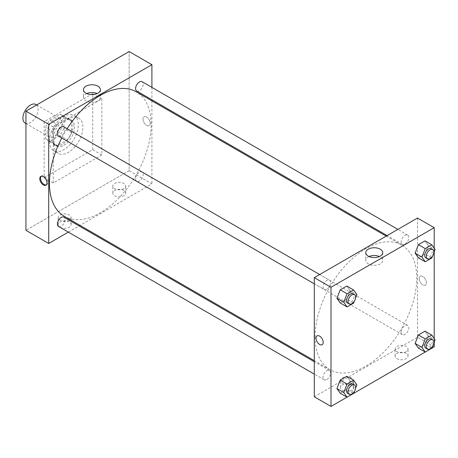 <?xml version="1.0" encoding="UTF-8"?>
<svg xmlns="http://www.w3.org/2000/svg" width="458" height="458" viewBox="0 0 458 458"><rect width="100%" height="100%" fill="white"/><g stroke="black" fill="none" stroke-linecap="round" stroke-linejoin="round"><path stroke-width="0.34" stroke-dasharray="2.29 1.72" d="M25.121 123.065A10.734 6.194 120 0 0 35.856 116.87A10.734 6.194 120 0 0 35.856 104.481M47.185 132.173A10.734 6.194 120 0 0 49.407 137.085A10.734 6.194 120 0 0 60.141 130.891A10.734 6.194 120 0 0 60.135 118.496A10.734 6.194 120 0 0 51.868 121.376A10.734 6.194 120 0 0 47.185 132.173M49.876 120.105L59.666 114.454A14.622 8.444 120 0 1 62.082 115.13A14.622 8.444 120 0 1 63.88 116.882L63.88 128.188A14.622 8.444 120 0 1 59.666 135.482L49.876 141.133A14.622 8.444 120 0 1 47.46 140.457A14.622 8.444 120 0 1 45.668 138.705L45.668 127.398A14.622 8.444 120 0 1 49.876 120.105L57.468 124.484L67.257 118.834L59.666 114.454M59.666 135.482L67.257 139.862L57.468 145.518L49.876 141.133M45.668 138.705L53.254 143.085L53.254 131.778L45.668 127.398M53.254 143.085A14.622 8.444 120 0 0 55.052 144.837A14.622 8.444 120 0 0 57.468 145.518M67.257 139.862A14.622 8.444 120 0 0 71.465 132.568L63.88 128.188M67.257 118.834A14.622 8.444 120 0 1 69.673 119.509A14.622 8.444 120 0 1 71.465 121.261L71.465 132.568M57.468 124.484A14.622 8.444 120 0 0 53.254 131.778M62.362 144.442A15.022 8.673 -60 0 1 54.851 145.186A15.022 8.673 -60 0 1 54.851 127.839A15.022 8.673 -60 0 1 69.874 119.16A15.022 8.673 -60 0 1 72.175 131.2A15.022 8.673 -60 0 1 62.362 144.442M63.88 145.318A15.022 8.673 120 0 0 73.692 132.076A15.022 8.673 120 0 0 71.391 120.036A15.022 8.673 120 0 0 59.815 124.066A15.022 8.673 120 0 0 53.254 139.186A15.022 8.673 120 0 0 56.368 146.062A15.022 8.673 120 0 0 63.88 145.318M71.465 121.261L63.88 116.882M49.458 141.373A20.392 11.771 120 0 0 53.683 150.711A20.392 11.771 120 0 0 74.076 138.934A20.392 11.771 120 0 0 74.076 115.393A20.392 11.771 120 0 0 58.361 120.855A20.392 11.771 120 0 0 49.458 141.373M54.015 144.001A20.392 11.771 120 0 0 58.235 153.338A20.392 11.771 120 0 0 78.627 141.568A20.392 11.771 120 0 0 78.627 118.021A20.392 11.771 120 0 0 62.912 123.483A20.392 11.771 120 0 0 54.015 144.001M44.145 121.656L44.145 177.738L92.716 149.697L92.716 93.621L44.145 121.656L53.254 126.918L53.254 183L101.819 154.959L101.819 98.876L53.254 126.918M101.819 98.876L92.716 93.621M129.139 170.731L25.934 230.317L129.139 170.731L129.139 51.559L129.139 170.731L151.907 183.876L80.001 225.388M101.819 154.959L92.716 149.697M53.254 183L44.145 177.738M58.527 136.152A5.364 3.097 120 0 0 61.206 135.889A5.364 3.097 120 0 0 64.715 131.16A5.364 3.097 120 0 0 63.891 126.86M58.527 226.447A5.364 3.097 120 0 0 61.206 226.178A5.364 3.097 120 0 0 64.715 221.449A5.364 3.097 120 0 0 63.891 217.149M68.345 232.114L79.079 225.92M151.907 87.386L151.907 99.781M151.907 100.846L151.907 183.876M135.608 178.843A5.364 3.097 120 0 0 136.719 181.299A5.364 3.097 120 0 0 142.083 178.202A5.364 3.097 120 0 0 142.083 172.008A5.364 3.097 120 0 0 137.95 173.445A5.364 3.097 120 0 0 135.608 178.843M136.719 91.01A5.364 3.097 120 0 0 139.398 90.747A5.364 3.097 120 0 0 142.907 86.018A5.364 3.097 120 0 0 142.083 81.719M64.355 216.353A71.906 41.512 120 0 0 136.255 174.836A71.906 41.512 120 0 0 136.255 91.812M67.137 128.732A71.906 41.512 120 0 0 61.767 138.03M123.832 190.448A6.441 3.716 0 0 0 116.813 189.641A6.441 3.716 0 0 0 112.834 193.076A6.441 3.716 0 0 0 116.813 196.511A6.441 3.716 0 0 0 123.832 195.703A6.441 3.716 0 0 0 125.715 193.076A6.441 3.716 0 0 0 123.832 190.448M60.084 227.248A6.441 3.716 0 0 0 69.192 227.248A6.441 3.716 0 0 0 71.076 224.62A6.441 3.716 0 0 0 64.635 220.899A6.441 3.716 0 0 0 58.2 224.62A6.441 3.716 0 0 0 60.084 227.248M123.832 188.696A6.441 3.716 180 0 1 116.813 189.498A6.441 3.716 180 0 1 112.834 186.062A6.441 3.716 180 0 1 119.275 182.347A6.441 3.716 180 0 1 125.715 186.062A6.441 3.716 180 0 1 123.832 188.696M69.192 220.241A6.441 3.716 180 0 1 62.173 221.042A6.441 3.716 180 0 1 58.2 217.607A6.441 3.716 180 0 1 64.635 213.892A6.441 3.716 180 0 1 71.076 217.607A6.441 3.716 180 0 1 69.192 220.241M146.594 117.059A5.095 2.943 -120 0 0 144.047 116.807A5.095 2.943 -120 0 0 144.047 122.692A5.095 2.943 -120 0 0 149.142 125.635A5.095 2.943 -120 0 0 149.926 121.553A5.095 2.943 -120 0 0 146.594 117.059A5.095 2.943 60 0 1 149.926 121.553A5.095 2.943 60 0 1 149.142 125.635A5.095 2.943 60 0 1 144.047 122.692A5.095 2.943 60 0 1 144.047 116.807A5.095 2.943 60 0 1 146.594 117.059M86.762 93.552A8.49 4.901 0 0 0 83.465 97.428A8.49 4.901 0 0 0 91.955 102.329A8.49 4.901 0 0 0 100.445 97.428A8.49 4.901 0 0 0 97.96 93.964A8.49 4.901 0 0 0 97.153 93.552M46.292 184.952A5.095 2.943 -120 0 0 46.705 184.78A5.095 2.943 -120 0 0 46.705 178.895A5.095 2.943 -120 0 0 41.604 175.952A5.095 2.943 -120 0 0 41.254 176.221M315.064 336.779A71.906 41.512 120 0 0 329.955 369.698A71.906 41.512 120 0 0 401.861 328.18A71.906 41.512 120 0 0 401.861 245.156A71.906 41.512 120 0 0 346.448 264.415A71.906 41.512 120 0 0 315.064 336.779M326.812 289.233A5.364 3.097 -60 0 1 324.127 289.496A5.364 3.097 -60 0 1 324.127 283.302A5.364 3.097 -60 0 1 329.491 280.204A5.364 3.097 -60 0 1 330.602 282.66A5.364 3.097 -60 0 1 326.812 289.233M401.208 332.187A5.364 3.097 120 0 0 402.319 334.643A5.364 3.097 120 0 0 407.689 331.546A5.364 3.097 120 0 0 407.689 325.352A5.364 3.097 120 0 0 403.55 326.789A5.364 3.097 120 0 0 401.208 332.187M326.812 379.522A5.364 3.097 120 0 0 330.315 374.793A5.364 3.097 120 0 0 329.491 370.493A5.364 3.097 120 0 0 325.357 371.93A5.364 3.097 120 0 0 323.016 377.335A5.364 3.097 120 0 0 324.127 379.791A5.364 3.097 120 0 0 326.812 379.522M405.004 244.091A5.364 3.097 120 0 0 408.507 239.362A5.364 3.097 120 0 0 407.689 235.063A5.364 3.097 120 0 0 403.55 236.5A5.364 3.097 120 0 0 401.208 241.898A5.364 3.097 120 0 0 402.319 244.354A5.364 3.097 120 0 0 405.004 244.091M314.303 396.805L417.507 337.22L434.207 346.855M417.507 218.048L417.507 337.22M406.126 353.427A6.441 3.716 0 0 0 399.107 352.626A6.441 3.716 0 0 0 395.134 356.055A6.441 3.716 0 0 0 399.107 359.49A6.441 3.716 0 0 0 406.126 358.688A6.441 3.716 0 0 0 408.015 356.055A6.441 3.716 0 0 0 406.126 353.427M342.384 390.233A6.441 3.716 0 0 0 351.486 390.233A6.441 3.716 0 0 0 353.376 387.605A6.441 3.716 0 0 0 346.935 383.884A6.441 3.716 0 0 0 340.494 387.605A6.441 3.716 0 0 0 342.384 390.233M347.032 397.183L353.628 393.376M425.224 352.042L431.825 348.235M350.078 290.698L346.792 286.021L350.078 290.698L346.792 299.166L350.078 290.698L356.908 294.637M340.22 302.961L346.792 299.166L340.22 302.961M428.27 245.551L424.984 240.879L428.27 245.551L424.984 254.018L428.27 245.551L435.1 249.496M418.412 257.814L424.984 254.018L418.412 257.814M428.27 335.84L424.984 331.168L428.27 335.84L424.984 344.313L428.27 335.84L435.1 339.784M418.412 348.103L424.984 344.313L418.412 348.103M434.207 248.219L434.207 251.803M434.207 338.514L434.207 342.092M350.078 380.987L346.792 376.31L350.078 380.987L346.792 389.455L350.078 380.987L356.908 384.932M340.22 393.25L346.792 389.455L340.22 393.25M406.126 351.675A6.441 3.716 180 0 1 399.107 352.483A6.441 3.716 180 0 1 395.134 349.048A6.441 3.716 180 0 1 401.574 345.332A6.441 3.716 180 0 1 408.015 349.048A6.441 3.716 180 0 1 406.126 351.675M351.486 383.22A6.441 3.716 180 0 1 344.473 384.027A6.441 3.716 180 0 1 340.494 380.592A6.441 3.716 180 0 1 346.935 376.877A6.441 3.716 180 0 1 353.376 380.592A6.441 3.716 180 0 1 351.486 383.22M419.219 278.619A5.095 2.943 -120 0 0 421.44 283.748A5.095 2.943 -120 0 0 425.368 285.116A5.095 2.943 -120 0 0 425.368 279.225A5.095 2.943 -120 0 0 420.272 276.283A5.095 2.943 -120 0 0 419.219 278.619A5.095 2.943 60 0 1 420.272 276.283A5.095 2.943 60 0 1 425.368 279.225A5.095 2.943 60 0 1 425.368 285.116A5.095 2.943 60 0 1 421.44 283.748A5.095 2.943 60 0 1 419.213 278.619M369.056 256.537A8.49 4.901 0 0 0 365.765 260.413A8.49 4.901 0 0 0 368.249 263.877A8.49 4.901 0 0 0 377.501 264.942A8.49 4.901 0 0 0 382.745 260.413A8.49 4.901 0 0 0 379.453 256.537M322.163 344.697L322.169 344.697A5.095 2.943 -120 0 0 323.222 342.366A5.095 2.943 -120 0 0 320.995 337.237A5.095 2.943 -120 0 0 317.068 335.869L317.068 335.869M355.557 298.118L354.412 301.061M347.651 303.082A5.364 3.097 120 0 0 353.015 299.984A5.364 3.097 120 0 0 353.015 293.784M353.622 303.11L346.792 299.166M433.749 252.971L432.61 255.919M425.843 257.934A5.364 3.097 120 0 0 431.213 254.837A5.364 3.097 120 0 0 431.213 248.642M431.814 257.963L424.984 254.018M355.557 388.407L354.412 391.35M347.651 393.37A5.364 3.097 120 0 0 353.015 390.273A5.364 3.097 120 0 0 353.015 384.079M353.622 393.399L346.792 389.455M433.749 343.265L432.61 346.208M425.843 348.229A5.364 3.097 120 0 0 431.213 345.126A5.364 3.097 120 0 0 431.213 338.931M431.814 348.252L424.984 344.313M25.934 123.534L49.407 137.085M36.669 104.945L60.135 118.496M71.391 120.036L69.874 119.16M56.368 146.062L54.851 145.186M69.673 119.509L62.082 115.13M55.052 144.837L47.46 140.457M78.627 118.021L74.076 115.393M58.235 153.338L53.683 150.711M125.715 193.076L125.715 186.062M112.834 193.076L112.834 186.062M71.076 224.62L71.076 217.607M58.2 224.62L58.2 217.607M83.465 89.676L83.465 97.428M100.445 89.676L100.445 97.428M45.937 185.221L46.705 184.78M40.842 176.393L41.604 175.952M401.861 245.156L386.209 236.116M329.955 369.698L314.303 360.658M314.303 283.828L324.127 289.496M319.667 274.531L329.491 280.204M407.689 325.352L142.083 172.008M402.319 334.643L136.719 181.299M329.491 370.493L314.303 361.728M324.127 379.791L314.303 374.117M407.689 235.063L397.865 229.389M402.319 244.354L387.13 235.584M408.015 356.055L408.015 349.048M395.134 356.055L395.134 349.048M353.376 387.605L353.376 380.592M340.494 387.605L340.494 380.592M365.765 252.656L365.765 260.413M382.745 252.656L382.745 260.413"/><path stroke-width="0.69" d="M36.669 104.945L35.856 104.481A10.734 6.194 120 0 0 27.583 107.355A10.734 6.194 120 0 0 22.9 118.153A10.734 6.194 120 0 0 25.121 123.065L25.934 123.534M25.934 111.145L25.934 230.317L25.934 111.145L129.139 51.559L25.934 111.145L48.703 124.29L151.907 64.704L151.907 87.386M319.667 274.531L63.891 126.86A5.364 3.097 120 0 0 58.527 129.958A5.364 3.097 120 0 0 58.527 136.152L314.303 283.828M314.303 361.728L63.891 217.149A5.364 3.097 120 0 0 58.527 220.246A5.364 3.097 120 0 0 58.527 226.447L314.303 374.117M68.345 232.114L48.703 243.461L48.703 124.29M79.079 225.92L80.001 225.388M151.907 99.781L151.907 100.846M397.865 229.389L142.083 81.719A5.364 3.097 120 0 0 136.719 84.816A5.364 3.097 120 0 0 136.719 91.01L387.13 235.584M61.767 138.03A71.906 41.512 120 0 0 49.458 183.435A71.906 41.512 120 0 0 64.355 216.353L314.303 360.658M386.209 236.116L136.255 91.812A71.906 41.512 120 0 0 67.137 128.732M48.703 243.461L25.934 230.317M97.96 86.207A8.49 4.901 180 0 1 100.445 89.676A8.49 4.901 180 0 1 91.955 94.577A8.49 4.901 180 0 1 83.465 89.676A8.49 4.901 180 0 1 88.709 85.148A8.49 4.901 180 0 1 97.96 86.207M151.907 64.704L129.139 51.559M43.39 184.969A5.095 2.943 60 0 1 40.058 180.475A5.095 2.943 60 0 1 40.842 176.393A5.095 2.943 60 0 1 45.937 179.336A5.095 2.943 60 0 1 45.937 185.221A5.095 2.943 60 0 1 43.39 184.969M97.153 93.552A8.49 4.901 0 0 0 86.762 93.552M41.254 176.221A5.095 2.943 -120 0 0 40.939 180.383A5.095 2.943 -120 0 0 44.157 184.528A5.095 2.943 -120 0 0 46.292 184.952M347.032 397.183L330.997 406.441L314.303 396.805L314.303 277.634L417.507 218.048L434.207 227.683L434.207 248.219M353.628 393.376L425.224 352.042M431.825 348.235L434.207 346.855L434.207 342.092M336.933 298.284L340.22 302.961L336.933 298.284L340.22 289.817L336.933 298.284L343.763 302.228L347.05 293.761L353.622 289.966L356.908 294.637L355.557 298.118M346.792 286.021L340.22 289.817L346.792 286.021L353.622 289.966M415.125 253.142L418.412 257.814L415.125 253.142L418.412 244.669L415.125 253.142L421.955 257.081L425.242 248.614L431.814 244.818L435.1 249.496L433.749 252.971M424.984 240.879L418.412 244.669L424.984 240.879L431.814 244.818M415.125 343.431L418.412 348.103L415.125 343.431L418.412 334.964L415.125 343.431L421.955 347.376L425.242 338.903L431.814 335.113L435.1 339.784L433.749 343.265M424.984 331.168L418.412 334.964L424.984 331.168L431.814 335.113M330.997 406.441L330.997 287.269L434.207 227.683M434.207 251.803L434.207 338.514M336.933 388.573L340.22 393.25L336.933 388.573L340.22 380.106L336.933 388.573L343.763 392.517L347.05 384.05L353.622 380.255L356.908 384.932L355.557 388.407M346.792 376.31L340.22 380.106L346.792 376.31L353.622 380.255M368.249 256.125A8.49 4.901 180 0 1 365.765 252.656A8.49 4.901 180 0 1 374.255 247.755A8.49 4.901 180 0 1 382.745 252.656A8.49 4.901 180 0 1 377.501 257.184A8.49 4.901 180 0 1 368.249 256.125M330.997 287.269L314.303 277.634M323.222 342.366A5.095 2.943 60 0 1 322.163 344.697A5.095 2.943 60 0 1 317.068 341.754A5.095 2.943 60 0 1 317.068 335.869A5.095 2.943 60 0 1 320.995 337.237A5.095 2.943 60 0 1 323.222 342.366M379.453 256.537A8.49 4.901 0 0 0 369.056 256.537M317.068 335.869A5.095 2.943 -120 0 0 317.068 341.754A5.095 2.943 -120 0 0 322.169 344.697M354.412 301.061L353.622 303.11L347.05 306.9L343.763 302.228M354.538 294.66L353.015 293.784A5.364 3.097 120 0 0 348.882 295.227A5.364 3.097 120 0 0 346.54 300.625A5.364 3.097 120 0 0 347.651 303.082L349.168 303.957A5.364 3.097 120 0 0 354.538 300.86A5.364 3.097 120 0 0 354.538 294.66A5.364 3.097 120 0 0 350.399 296.103A5.364 3.097 120 0 0 348.057 301.501A5.364 3.097 120 0 0 349.168 303.957M347.05 306.9L340.22 302.961M347.05 293.761L340.22 289.817M432.61 255.919L431.814 257.963L425.242 261.758L421.955 257.081M432.73 249.518L431.213 248.642A5.364 3.097 120 0 0 427.074 250.079A5.364 3.097 120 0 0 424.732 255.478A5.364 3.097 120 0 0 425.843 257.934L427.366 258.81A5.364 3.097 120 0 0 432.73 255.713A5.364 3.097 120 0 0 432.73 249.518A5.364 3.097 120 0 0 428.596 250.955A5.364 3.097 120 0 0 426.249 256.354A5.364 3.097 120 0 0 427.366 258.81M425.242 261.758L418.412 257.814M425.242 248.614L418.412 244.669M354.412 391.35L353.622 393.399L347.05 397.195L343.763 392.517M354.538 384.955L353.015 384.079A5.364 3.097 120 0 0 348.882 385.516A5.364 3.097 120 0 0 346.54 390.914A5.364 3.097 120 0 0 347.651 393.37L349.168 394.246A5.364 3.097 120 0 0 354.538 391.149A5.364 3.097 120 0 0 354.538 384.955A5.364 3.097 120 0 0 350.399 386.392A5.364 3.097 120 0 0 348.057 391.79A5.364 3.097 120 0 0 349.168 394.246M347.05 397.195L340.22 393.25M347.05 384.05L340.22 380.106M432.61 346.208L431.814 348.252L425.242 352.047L421.955 347.376M432.73 339.807L431.213 338.931A5.364 3.097 120 0 0 427.074 340.368A5.364 3.097 120 0 0 424.732 345.773A5.364 3.097 120 0 0 425.843 348.229L427.366 349.105A5.364 3.097 120 0 0 432.73 346.002A5.364 3.097 120 0 0 432.73 339.807A5.364 3.097 120 0 0 428.596 341.244A5.364 3.097 120 0 0 426.249 346.649A5.364 3.097 120 0 0 427.366 349.105M425.242 352.047L418.412 348.103M425.242 338.903L418.412 334.964"/></g></svg>
